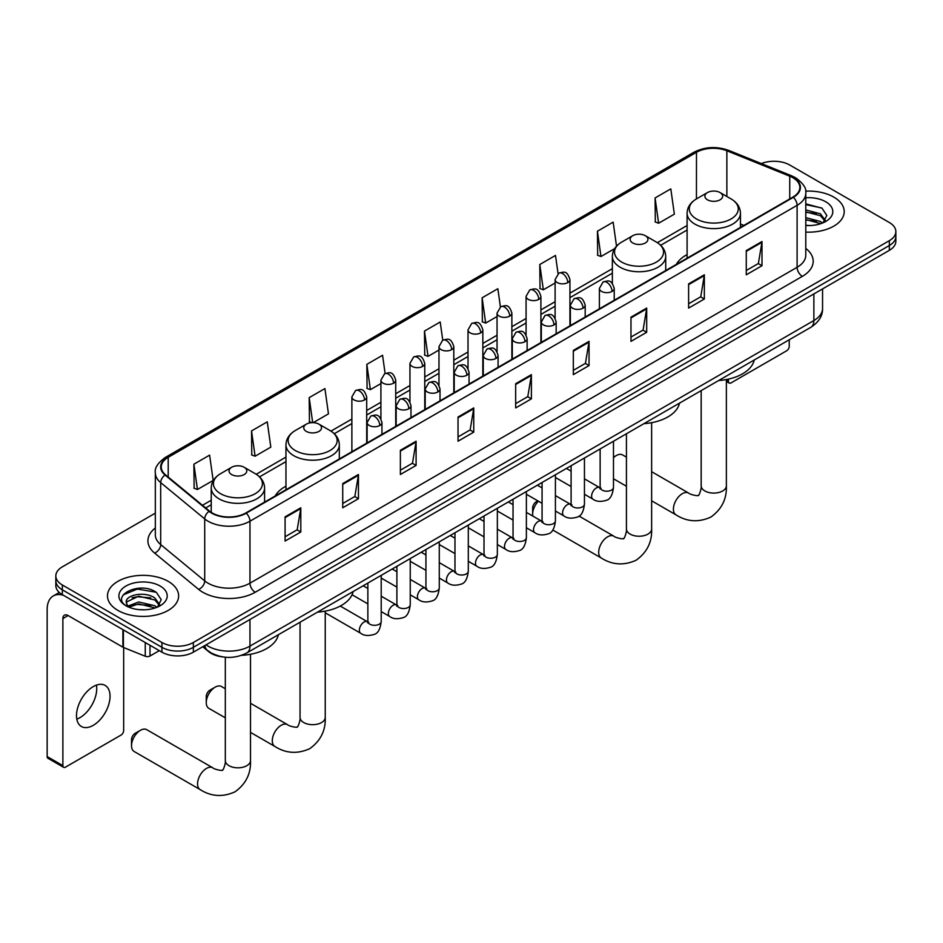 <?xml version="1.0" encoding="UTF-8"?>
<svg xmlns="http://www.w3.org/2000/svg" width="943" height="943" viewBox="0 0 943 943"><rect width="100%" height="100%" fill="white"/><g stroke="black" fill="none" stroke-linecap="round" stroke-linejoin="round"><path stroke-width="1.41" d="M285.965 486.175A39.276 22.679 0 0 0 275.179 496.006M687.093 254.586A39.276 22.679 0 0 0 676.308 264.417M222.772 656.906A22.231 12.837 180 0 1 208.698 651.66L202.745 646.745M155.324 513.157L62.344 566.837A22.231 12.837 0 0 0 55.837 575.914L55.837 585.603A22.231 12.837 0 0 0 62.344 594.679L161.925 652.167A22.231 12.837 0 0 0 193.362 652.167L889.343 250.343A22.231 12.837 0 0 0 895.85 241.267L895.85 236.434A22.231 12.837 0 0 1 889.343 245.51A22.231 12.837 0 0 0 895.85 236.434L895.85 231.589A22.231 12.837 0 0 0 889.343 222.513L789.762 165.025A22.231 12.837 0 0 0 761.331 163.575M55.837 575.914A22.231 12.837 0 0 0 62.344 584.99L161.925 642.478A22.231 12.837 0 0 0 193.362 642.478L193.362 647.322L889.343 245.51L193.362 647.322A22.231 12.837 0 0 1 161.925 647.322A22.231 12.837 0 0 0 193.362 647.322L193.362 652.167M62.344 584.99L62.344 589.835L161.925 647.322L62.344 589.835A22.231 12.837 0 0 1 55.837 580.758A22.231 12.837 0 0 0 62.344 589.835L62.344 594.679M833.789 197.099A35.575 20.534 0 0 0 805.64 191.158A35.575 20.534 0 0 1 833.789 197.099A35.575 20.534 0 0 1 844.209 211.621A35.575 20.534 0 0 0 833.789 197.099M168.208 581.36A35.575 20.534 0 0 0 129.439 576.904A35.575 20.534 0 0 0 107.478 595.882A35.575 20.534 0 0 0 117.899 610.404A35.575 20.534 0 0 0 156.668 614.86A35.575 20.534 0 0 0 178.628 595.882A35.575 20.534 0 0 0 168.208 581.36A35.575 20.534 0 0 0 129.439 576.904A35.575 20.534 0 0 0 107.478 595.882A35.575 20.534 0 0 0 117.899 610.404A35.575 20.534 0 0 0 156.668 614.86A35.575 20.534 0 0 0 178.628 595.882A35.575 20.534 0 0 0 168.208 581.36M792.91 177.732A23.716 13.697 180 0 1 799.853 187.409A23.716 13.697 180 0 1 792.91 197.099L245.769 512.98A23.716 13.697 180 0 1 209.582 511.153L165.544 474.848A23.716 13.697 180 0 1 161.253 466.997A23.716 13.697 180 0 1 168.208 457.308L696.488 152.306A23.716 13.697 180 0 1 726.864 150.774L789.739 176.2A23.716 13.697 180 0 1 792.91 177.732M793.322 177.484A24.306 14.039 0 0 0 790.081 175.917L727.194 150.491A24.306 14.039 0 0 0 696.064 152.071L167.783 457.072A24.306 14.039 0 0 0 165.06 475.048L209.087 511.342A24.306 14.039 0 0 0 246.194 513.216L793.322 197.335A24.306 14.039 0 0 0 793.322 177.484M285.081 516.858L285.081 541.058L300.805 531.982L300.805 507.782L285.081 516.858M285.081 536.767L297.186 529.777L300.734 508.583A5.929 3.418 -120 0 0 300.805 507.782M297.08 529.836L300.805 531.982M342.733 483.57L342.733 507.782L358.446 498.694L358.446 474.494L342.733 483.57M342.733 503.479L354.839 496.489L358.387 475.296A5.929 3.418 -120 0 0 358.446 474.494M354.733 496.548L358.446 498.694M400.374 450.282L400.374 474.494L416.099 465.418L416.099 441.206L400.374 450.282M400.374 470.203L412.48 463.213L416.04 442.019A5.929 3.418 -120 0 0 416.099 441.206M412.374 463.272L416.099 465.418M458.027 417.006L458.027 441.206L473.751 432.13L473.751 407.93L458.027 417.006M458.027 436.915L470.133 429.925L473.681 408.732A5.929 3.418 -120 0 0 473.751 407.93M470.027 429.984L473.751 432.13M746.267 250.59L746.267 274.802L761.991 265.714L761.991 241.514L746.267 250.59M746.267 270.5L758.372 263.51L761.92 242.316A5.929 3.418 -120 0 0 761.991 241.514M758.266 263.568L761.991 265.714M688.614 283.878L688.614 308.078L704.338 299.002L704.338 274.802L688.614 283.878M688.614 303.787L700.732 296.797L704.28 275.604A5.929 3.418 -120 0 0 704.338 274.802M700.625 296.856L704.338 299.002M630.973 317.154L630.973 341.366L646.686 332.29L646.686 308.078L630.973 317.154M630.973 337.064L643.079 330.074L646.627 308.88A5.929 3.418 -120 0 0 646.686 308.078M642.973 330.133L646.686 332.29M573.32 350.442L573.32 374.642L589.045 365.566L589.045 341.366L573.32 350.442M573.32 370.351L585.426 363.361L588.974 342.168A5.929 3.418 -120 0 0 589.045 341.366M585.32 363.42L589.045 365.566M515.668 383.718L515.668 407.93L531.392 398.854L531.392 374.642L515.668 383.718M515.668 403.628L527.785 396.638L531.333 375.444A5.929 3.418 -120 0 0 531.392 374.642M527.679 396.708L531.392 398.854M805.782 232.096A35.575 20.534 0 0 0 844.209 211.621A35.575 20.534 0 0 1 805.782 232.096M193.362 642.478L889.343 240.665A22.231 12.837 0 0 0 895.85 231.589M313.217 422.653L328.459 413.859L324.911 388.563L309.186 397.64L309.445 421.698M251.533 430.927L255.093 456.212L270.806 447.135L267.258 421.851L251.533 430.927L251.793 454.986M193.893 464.204L197.441 489.5L213.165 480.423L209.617 455.127L193.893 464.204L194.14 488.262M500.403 306.899L497.857 288.711L482.132 297.788L482.38 321.846M558.056 273.659L555.498 255.435L539.785 264.512L540.033 288.57M616.522 246.182L613.15 222.147L597.426 231.224L597.685 255.282M655.079 197.947L658.627 223.232L674.351 214.155L670.803 188.871L655.079 197.947L655.326 222.006M385.109 373.475L382.563 355.275L366.839 364.352L367.086 388.422M442.75 340.164L440.204 321.999L424.48 331.076L424.739 355.134M424.48 331.076L428.028 356.371L438.978 350.042M428.028 356.371L424.48 355.039M482.132 297.788L485.68 323.084L497.044 316.518M485.68 323.084L482.132 321.752M539.785 264.512L543.333 289.796L555.109 282.994M543.333 289.796L539.785 288.475M597.426 231.224L600.974 256.52L614.647 248.622M600.974 256.52L597.426 255.188M658.627 223.232L655.079 221.911M366.839 364.352L370.387 389.648L380.913 383.577M370.387 389.648L366.839 388.327M311.992 422.653L309.186 421.604M309.186 397.64L312.699 422.641M255.093 456.212L251.533 454.891M197.441 489.5L193.893 488.168M805.782 225.318L810.202 225.542M805.782 217.633L820.469 221.499L822.426 223.067M805.782 219.554L820.823 223.668M805.782 209.947L820.469 213.813L825.29 220.462M805.782 211.869L820.469 215.735L824.901 220.957M805.782 225.471A24.164 13.945 0 0 0 825.714 221.487A24.164 13.945 0 0 0 825.714 201.755A24.164 13.945 0 0 0 805.782 197.771M823.003 222.831L826.787 215.405L822.001 208.191L805.782 203.865M805.782 204.619L821.671 207.967M805.782 212.305L816.332 213.613M805.782 219.99L816.332 221.299M726.369 380.17L728.444 381.361A3.701 2.145 120 0 0 729.21 383.058A3.701 2.145 120 0 0 731.073 382.882L786.615 350.808A3.701 2.145 120 0 0 789.244 346.27L789.244 339.775M728.444 381.361L728.444 379.11M626.435 457.155L622.592 454.927A12.601 7.273 120 0 0 616.298 455.552L613.48 457.178L616.298 455.552A12.601 7.273 120 0 0 613.48 457.709M687.093 258.193L687.093 213.212A26.687 15.406 0 0 0 694.908 224.116A26.687 15.406 0 0 0 723.988 227.452A26.687 15.406 0 0 0 740.455 213.212C740.255 207.283 737.143 202.521 731.108 198.938L720.063 192.561A8.9 5.139 0 0 0 707.486 192.561A8.9 5.139 0 0 0 707.486 199.822A8.9 5.139 0 0 0 720.063 199.822A8.9 5.139 0 0 0 720.063 192.561L731.108 198.938A24.506 14.157 0 0 1 731.108 218.941A24.506 14.157 0 0 1 696.441 218.941A24.506 14.157 0 0 1 696.441 198.938L696.488 152.306M718.672 380.524A40.761 23.54 0 0 0 754.235 359.99M538.406 501.193A12.601 7.273 120 0 0 532.654 514.135L532.654 508.088A5.187 2.994 -60 0 1 536.319 501.723L537.828 500.863L536.319 501.723M532.654 514.135A12.601 7.273 120 0 0 532.83 516.092M632.753 242.964A8.9 5.139 0 0 0 645.33 242.964A8.9 5.139 0 0 0 645.33 235.703L656.375 242.08A24.506 14.157 0 0 1 656.375 262.095A24.506 14.157 0 0 1 621.708 262.095A24.506 14.157 0 0 1 621.708 242.08C615.673 245.663 612.561 250.425 612.361 256.366A26.687 15.406 0 0 0 620.176 267.258A26.687 15.406 0 0 0 649.255 270.594A26.687 15.406 0 0 0 665.723 256.366C665.522 250.425 662.41 245.663 656.375 242.08L645.33 235.703A8.9 5.139 0 0 0 632.753 235.703A8.9 5.139 0 0 0 632.753 242.964M643.939 423.666A40.761 23.54 0 0 0 679.502 403.132M206.258 702.57L206.258 696.523A5.187 2.994 -60 0 1 209.924 690.17L215.169 687.141A12.601 7.273 120 0 0 206.258 702.57A12.601 7.273 120 0 0 208.863 708.346L225.318 717.835M306.357 431.411A8.9 5.139 0 0 0 318.934 431.411A8.9 5.139 0 0 0 318.934 424.15L329.979 430.515A24.506 14.157 0 0 1 329.979 450.53A24.506 14.157 0 0 1 295.312 450.53A24.506 14.157 0 0 1 295.312 430.515C289.277 434.11 286.165 438.872 285.965 444.801A26.687 15.406 0 0 0 293.78 455.693A26.687 15.406 0 0 0 322.86 459.041A26.687 15.406 0 0 0 339.327 444.801C339.126 438.872 336.014 434.11 329.979 430.515L318.934 424.15A8.9 5.139 0 0 0 306.357 424.15A8.9 5.139 0 0 0 306.357 431.411M317.543 612.113A40.761 23.54 0 0 0 353.118 591.579M225.318 688.744L221.464 686.516A12.601 7.273 120 0 0 215.169 687.141L209.924 690.17M131.525 745.724L131.525 739.666A5.187 2.994 -60 0 1 135.191 733.312L140.436 730.295A12.601 7.273 120 0 0 131.525 745.724A12.601 7.273 120 0 0 134.13 751.488L200.164 789.609A12.601 7.273 -60 0 1 198.242 779.519A12.601 7.273 -60 0 1 206.47 768.415A12.601 7.273 -60 0 1 212.764 767.791C214.202 769.512 223.75 771.244 222.407 769.995C222.807 771.787 226.084 762.651 225.318 760.553A12.601 7.273 180 0 0 229.008 765.692A12.601 7.273 180 0 0 246.818 765.692A12.601 7.273 180 0 0 250.508 760.553C251.05 773.59 245.875 784.01 235.007 791.814C222.807 797.33 211.197 796.599 200.164 789.609M231.624 474.553A8.9 5.139 0 0 0 244.202 474.553A8.9 5.139 0 0 0 244.202 467.292L255.247 473.669A24.506 14.157 0 0 1 255.247 493.684A24.506 14.157 0 0 1 220.579 493.684A24.506 14.157 0 0 1 220.579 473.669C214.544 477.252 211.432 482.014 211.232 487.955A26.687 15.406 0 0 0 219.047 498.847A26.687 15.406 0 0 0 248.127 502.183A26.687 15.406 0 0 0 264.594 487.955C264.394 482.014 261.282 477.252 255.247 473.669L244.202 467.292A8.9 5.139 0 0 0 231.624 467.292A8.9 5.139 0 0 0 231.624 474.553M241.538 655.338A40.761 23.54 0 0 0 278.385 634.722M212.764 767.791L146.731 729.67A12.601 7.273 120 0 0 140.436 730.295L135.191 733.312M96.434 685.113A23.716 13.697 -60 0 1 79.966 717.647A23.716 13.697 -60 0 1 76.796 719.132M93.263 725.332A23.716 13.697 120 0 0 108.763 704.433A23.716 13.697 120 0 0 105.133 685.42A23.716 13.697 120 0 0 93.263 686.598A23.716 13.697 120 0 0 77.774 707.498A23.716 13.697 120 0 0 81.404 726.499A23.716 13.697 120 0 0 93.263 725.332M149.996 645.283L149.996 656.022L159.296 650.646M63.452 595.316A29.646 17.115 -120 0 0 53.291 595.929A29.646 17.115 -120 0 0 47.15 609.496L47.15 756.557L62.875 765.633L62.875 618.584A7.414 4.279 60 0 1 64.407 615.19A7.414 4.279 60 0 1 68.108 615.555L122.908 647.193L122.908 629.641M62.875 765.633A3.701 2.145 120 0 0 63.641 767.331L47.916 758.255A3.701 2.145 -60 0 1 47.15 756.557M63.641 767.331A3.701 2.145 120 0 0 65.491 767.142L121.046 735.068A3.701 2.145 120 0 0 123.663 730.53L123.663 647.535M149.996 656.022A3.701 2.145 180 0 1 145.257 656.257L123.403 647.428A3.701 2.145 180 0 1 122.908 647.193M139.034 609.638L144.621 609.803M127.93 606.09L138.715 601.976L154.9 605.76L156.856 607.339M128.932 607.127L138.715 603.897L155.253 607.929M128.107 606.844L126.374 602.789A16.75 9.666 0 0 0 129.073 607.257M159.709 604.722L154.9 598.074C144.845 590.577 124.158 595.21 126.374 602.789L126.303 602.047M126.409 603.025L126.881 601.775L138.715 596.212L154.9 599.996L159.332 605.229M157.434 607.103L161.218 599.665L156.432 592.452C139.481 580.263 109.353 596.318 126.751 606.172L127.611 606.691M160.145 586.027A24.164 13.945 0 0 0 125.973 586.027A24.164 13.945 0 0 0 125.973 605.748A24.164 13.945 0 0 0 160.145 605.748A24.164 13.945 0 0 0 160.145 586.027M123.215 594.88L137.407 589.057L156.102 592.228M132.079 597.709L137.407 596.742L150.75 597.886M132.079 605.394L137.407 604.428L150.75 605.571M206.046 644.847A29.646 17.115 0 0 0 208.038 646.108A29.646 17.115 0 0 0 249.966 646.108L813.868 320.549A29.646 17.115 0 0 0 822.555 308.444C822.767 315.799 818.854 322.093 810.803 327.327L246.901 652.898A14.829 8.558 60 0 0 249.966 646.108L249.966 619.48M813.868 293.921L813.868 320.549A14.829 8.558 60 0 1 810.803 327.327M204.843 645.531A14.829 9.913 129.5 0 0 207.436 650.352L202.934 646.639M889.343 250.343L889.343 240.665M161.925 652.167L161.925 642.478M805.782 248.41A37.06 21.394 180 0 1 802.34 276.37L255.211 592.251A7.414 4.279 60 0 1 249.966 583.175L797.106 267.293A29.646 17.115 0 0 0 805.782 255.188L805.782 193.221A29.646 17.115 180 0 1 797.106 205.326A7.414 4.279 -120 0 0 793.322 197.335M255.211 592.251A37.06 21.394 180 0 1 202.804 592.251A37.06 21.394 180 0 1 198.643 589.399L154.617 553.093A37.06 21.394 180 0 1 155.324 527.986M208.038 583.175A29.646 17.115 0 0 0 249.966 583.175L249.966 521.208A29.646 17.115 180 0 1 204.714 518.921L160.687 482.616A29.646 17.115 180 0 1 155.324 472.808L155.324 534.775A29.646 17.115 0 0 0 160.687 544.582L204.714 580.888A29.646 17.115 0 0 0 208.038 583.175M805.782 193.221C806.772 188.588 803.365 183.425 795.562 177.732L791.672 175.834A7.414 3.466 112 0 0 790.081 175.917M791.672 175.834L728.786 150.42C716.515 146.071 704.857 146.695 693.824 152.306A7.414 4.279 60 0 1 696.064 152.071M167.783 457.072A7.414 4.279 -120 0 0 165.544 457.308C157.846 462.836 154.452 467.999 155.324 472.808M165.06 475.048A7.414 4.963 129.5 0 0 160.687 482.616L160.687 544.582A7.414 4.963 -50.5 0 1 154.617 553.093M728.786 150.42A7.414 3.466 112 0 0 727.194 150.491M209.087 511.342A7.414 4.963 129.5 0 0 204.714 518.921L204.714 580.888A7.414 4.963 -50.5 0 1 198.643 589.399M246.194 513.216A7.414 4.279 60 0 1 249.966 521.208L797.106 205.326L797.106 267.293A7.414 4.279 60 0 0 802.34 276.37M168.208 457.308L168.208 477.04M789.739 176.2L789.739 198.926M726.864 150.774L726.864 196.486M743.85 225.424L740.455 224.045M687.093 225.507L657.354 242.681M612.361 268.661L569.937 293.155M555.109 301.713L540.905 309.917M526.076 318.475L511.872 326.679M497.044 335.236L482.84 343.441M468.011 351.998L453.807 360.202M438.978 368.76L424.763 376.964M409.946 385.522L395.73 393.726M380.913 402.284L366.697 410.488M351.88 419.046L330.958 431.116M285.965 457.096L256.225 474.27M211.232 500.25L202.474 505.295M515.668 384.485L531.333 375.444M573.32 351.209L588.974 342.168M630.973 317.921L646.627 308.88M688.614 284.645L704.28 275.604M746.267 251.357L761.92 242.316M458.027 417.773L473.681 408.732M400.374 451.06L416.04 442.019M342.733 484.337L358.387 475.296M285.081 517.624L300.734 508.583M726.369 379.534L726.369 485.81A12.601 7.273 180 0 1 722.68 490.961A12.601 7.273 180 0 1 704.869 490.961A12.601 7.273 180 0 1 701.168 485.81C701.934 487.92 698.669 497.055 698.268 495.264C699.612 496.501 690.064 494.769 688.626 493.059L651.637 471.7M726.369 485.81C726.912 498.847 721.737 509.279 710.857 517.082C698.669 522.599 687.058 521.868 676.025 514.878A12.601 7.273 -60 0 1 674.092 504.788A12.601 7.273 -60 0 1 682.331 493.684A12.601 7.273 -60 0 1 688.626 493.059M651.637 422.688L651.637 528.964A12.601 7.273 180 0 1 647.947 534.103A12.601 7.273 180 0 1 630.136 534.103A12.601 7.273 180 0 1 626.435 528.964C627.201 531.062 623.936 540.198 623.535 538.406C624.879 539.655 615.331 537.923 613.893 536.202L579.002 516.057M651.637 528.964C652.179 542.001 647.004 552.421 636.124 560.225C623.936 565.741 612.325 565.01 601.292 558.02A12.601 7.273 -60 0 1 599.359 547.93A12.601 7.273 -60 0 1 607.598 536.826A12.601 7.273 -60 0 1 613.893 536.202M325.241 611.123L325.241 717.399A12.601 7.273 180 0 1 321.551 722.55A12.601 7.273 180 0 1 303.74 722.55A12.601 7.273 180 0 1 300.051 717.399C300.817 719.509 297.54 728.644 297.139 726.853C298.483 728.09 288.935 726.358 287.497 724.648L250.508 703.289M325.241 717.399C325.783 730.436 320.608 740.868 309.74 748.671C297.54 754.188 285.929 753.457 274.896 746.467A12.601 7.273 -60 0 1 272.975 736.377A12.601 7.273 -60 0 1 281.203 725.273A12.601 7.273 -60 0 1 287.497 724.648M612.054 291.411A7.414 4.279 0 0 0 614.223 288.381C611.217 278.869 608.294 280.766 603.107 281.957A7.414 4.279 60 0 1 606.809 282.334A7.414 4.279 -120 0 1 612.054 291.411A7.414 4.279 0 0 1 601.563 291.411A7.414 4.279 0 0 1 599.394 288.381L603.107 281.957M584.448 494.25L592.994 499.189A6.672 3.855 -60 0 1 591.968 493.837A6.672 3.855 -60 0 1 596.33 487.955A6.672 3.855 -60 0 1 596.624 487.802A6.672 3.855 -60 0 1 599.665 487.625L584.448 478.844M600.526 488.297L599.925 488.792L600.137 487.354A6.672 3.855 -0 0 0 602.094 490.077A6.672 3.855 -0 0 0 611.217 490.242A6.672 3.855 -0 0 0 613.48 487.354C612.561 495.099 610.168 499.425 606.278 500.332C600.715 502.03 596.282 501.641 592.994 499.189M583.022 308.172A7.414 4.279 0 0 0 585.19 305.143C582.185 295.642 579.261 297.528 574.075 298.731A7.414 4.279 60 0 1 577.776 299.096A7.414 4.279 -120 0 1 583.022 308.172A7.414 4.279 0 0 1 572.531 308.172A7.414 4.279 0 0 1 570.362 305.143L574.075 298.731M555.415 511.012L563.961 515.951A6.672 3.855 -60 0 1 562.936 510.599A6.672 3.855 -60 0 1 567.297 504.717A6.672 3.855 -60 0 1 567.592 504.564A6.672 3.855 -60 0 1 570.633 504.387L555.415 495.605M571.482 505.059L570.892 505.554L571.104 504.116A6.672 3.855 -0 0 0 573.061 506.839A6.672 3.855 -0 0 0 582.185 507.004A6.672 3.855 -0 0 0 584.448 504.116C583.528 511.86 581.136 516.186 577.246 517.094C571.67 518.791 567.25 518.414 563.961 515.951M553.977 324.934A7.414 4.279 0 0 0 556.158 321.905C553.14 312.404 550.217 314.29 545.03 315.492A7.414 4.279 60 0 1 548.743 315.858A7.414 4.279 -120 0 1 553.977 324.934A7.414 4.279 0 0 1 543.498 324.934A7.414 4.279 0 0 1 541.329 321.905L545.03 315.492M526.383 527.774L534.929 532.712A6.672 3.855 -60 0 1 533.903 527.361A6.672 3.855 -60 0 1 538.264 521.491A6.672 3.855 -60 0 1 538.559 521.326A6.672 3.855 -60 0 1 541.6 521.149L526.383 512.367M542.449 521.833L541.86 522.316L542.072 520.878A6.672 3.855 -0 0 0 544.028 523.601A6.672 3.855 -0 0 0 553.152 523.766A6.672 3.855 -0 0 0 555.415 520.878C554.496 528.622 552.103 532.948 548.213 533.856C542.638 535.553 538.205 535.176 534.929 532.712M524.945 341.696A7.414 4.279 0 0 0 527.125 338.667C524.108 329.166 521.184 331.052 515.998 332.254A7.414 4.279 60 0 1 519.711 332.62A7.414 4.279 -120 0 1 524.945 341.696A7.414 4.279 0 0 1 514.465 341.696A7.414 4.279 0 0 1 512.297 338.667L515.998 332.254M497.35 544.535L505.896 549.474A6.672 3.855 -60 0 1 504.87 544.123A6.672 3.855 -60 0 1 509.232 538.253A6.672 3.855 -60 0 1 509.526 538.088A6.672 3.855 -60 0 1 512.556 537.923L497.35 529.129M513.416 538.594L512.827 539.078L513.039 537.64A6.672 3.855 -0 0 0 514.996 540.363A6.672 3.855 -0 0 0 524.119 540.528A6.672 3.855 -0 0 0 526.383 537.64C525.463 545.384 523.07 549.71 519.18 550.618C513.605 552.315 509.173 551.938 505.896 549.474M495.912 358.458A7.414 4.279 0 0 0 498.081 355.428C495.075 345.928 492.152 347.814 486.965 349.016A7.414 4.279 60 0 1 490.678 349.381A7.414 4.279 -120 0 1 495.912 358.458A7.414 4.279 0 0 1 485.433 358.458A7.414 4.279 0 0 1 483.264 355.428L486.965 349.016M468.306 561.297L476.863 566.236A6.672 3.855 -60 0 1 475.838 560.885A6.672 3.855 -60 0 1 480.187 555.014A6.672 3.855 -60 0 1 480.494 554.849A6.672 3.855 -60 0 1 483.523 554.684L468.306 545.891M484.384 555.356L483.794 555.84L484.007 554.401A6.672 3.855 -0 0 0 485.963 557.124A6.672 3.855 -0 0 0 495.087 557.289A6.672 3.855 -0 0 0 497.35 554.401C496.431 562.146 494.026 566.472 490.148 567.38C484.572 569.077 480.14 568.7 476.863 566.236M466.879 375.22A7.414 4.279 0 0 0 469.048 372.19C466.042 362.69 463.119 364.576 457.933 365.778A7.414 4.279 60 0 1 461.646 366.143A7.414 4.279 -120 0 1 466.879 375.22A7.414 4.279 0 0 1 456.4 375.22A7.414 4.279 0 0 1 454.231 372.19L457.933 365.778M439.273 578.059L447.819 582.998A6.672 3.855 -60 0 1 446.805 577.646A6.672 3.855 -60 0 1 451.155 571.776A6.672 3.855 -60 0 1 451.449 571.611A6.672 3.855 -60 0 1 454.491 571.446L439.273 562.653M455.351 572.118L454.762 572.613L454.974 571.163A6.672 3.855 -0 0 0 456.919 573.886A6.672 3.855 -0 0 0 466.054 574.051A6.672 3.855 -0 0 0 468.306 571.163C467.398 578.908 464.993 583.245 461.115 584.141C455.54 585.839 451.108 585.462 447.819 582.998M437.847 391.982A7.414 4.279 0 0 0 440.016 388.952C437.01 379.451 434.086 381.337 428.9 382.54A7.414 4.279 60 0 1 432.601 382.905A7.414 4.279 -120 0 1 437.847 391.982A7.414 4.279 0 0 1 427.368 391.982A7.414 4.279 0 0 1 425.199 388.952L428.9 382.54M410.24 594.821L418.786 599.76A6.672 3.855 -60 0 1 417.773 594.408A6.672 3.855 -60 0 1 422.122 588.538A6.672 3.855 -60 0 1 422.417 588.373A6.672 3.855 -60 0 1 425.458 588.208L410.24 579.415M426.319 588.88L425.717 589.375L425.941 587.925A6.672 3.855 -0 0 0 427.886 590.648A6.672 3.855 -0 0 0 437.022 590.813A6.672 3.855 -0 0 0 439.273 587.925C438.365 595.681 435.961 600.007 432.083 600.915C426.507 602.601 422.075 602.223 418.786 599.76M408.814 408.743A7.414 4.279 0 0 0 410.983 405.714C407.977 396.213 405.054 398.099 399.867 399.302A7.414 4.279 60 0 1 403.569 399.667A7.414 4.279 -120 0 1 408.814 408.743A7.414 4.279 0 0 1 398.335 408.743A7.414 4.279 0 0 1 396.166 405.714L399.867 399.302M381.208 611.583L389.754 616.522A6.672 3.855 -60 0 1 388.728 611.17A6.672 3.855 -60 0 1 393.09 605.3A6.672 3.855 -60 0 1 393.384 605.135A6.672 3.855 -60 0 1 396.425 604.97L381.208 596.176M397.286 605.642L396.685 606.137L396.897 604.687A6.672 3.855 -0 0 0 398.854 607.41A6.672 3.855 -0 0 0 407.989 607.587A6.672 3.855 -0 0 0 410.24 604.687C409.333 612.443 406.928 616.769 403.05 617.677C397.474 619.362 393.042 618.985 389.754 616.522M379.781 425.505A7.414 4.279 0 0 0 381.95 422.476C378.945 412.975 376.021 414.873 370.835 416.063A7.414 4.279 60 0 1 374.536 416.429A7.414 4.279 -120 0 1 379.781 425.505A7.414 4.279 0 0 1 369.302 425.505A7.414 4.279 0 0 1 367.133 422.476L370.835 416.063M325.241 612.797L360.721 633.283A6.672 3.855 -60 0 1 359.696 627.944A6.672 3.855 -60 0 1 364.057 622.062A6.672 3.855 -60 0 1 364.352 621.897A6.672 3.855 -60 0 1 367.393 621.732L340.258 606.066M368.253 622.404L367.652 622.899L367.864 621.461A6.672 3.855 -0 0 0 369.821 624.183A6.672 3.855 -0 0 0 378.956 624.349A6.672 3.855 -0 0 0 381.208 621.461C380.3 629.205 377.895 633.531 374.017 634.439C368.442 636.124 364.01 635.747 360.721 633.283M567.769 282.605A7.414 4.279 0 0 0 569.937 279.576C566.932 270.075 564.008 271.961 558.822 273.152A7.414 4.279 60 0 1 562.523 273.529A7.414 4.279 -120 0 1 567.769 282.605A7.414 4.279 0 0 1 557.289 282.605A7.414 4.279 0 0 1 555.109 279.576L558.822 273.152M538.736 299.367A7.414 4.279 0 0 0 540.905 296.338C537.899 286.837 534.976 288.723 529.789 289.925A7.414 4.279 60 0 1 533.49 290.291A7.414 4.279 -120 0 1 538.736 299.367A7.414 4.279 0 0 1 528.245 299.367A7.414 4.279 0 0 1 526.076 296.338L529.789 289.925M509.703 316.129A7.414 4.279 0 0 0 511.872 313.1C508.866 303.599 505.943 305.485 500.757 306.687A7.414 4.279 60 0 1 504.458 307.053A7.414 4.279 -120 0 1 509.703 316.129A7.414 4.279 0 0 1 499.212 316.129A7.414 4.279 0 0 1 497.044 313.1L500.757 306.687M480.659 332.891A7.414 4.279 0 0 0 482.84 329.861C479.822 320.361 476.899 322.247 471.712 323.449A7.414 4.279 60 0 1 475.425 323.814A7.414 4.279 -120 0 1 480.659 332.891A7.414 4.279 0 0 1 470.18 332.891A7.414 4.279 0 0 1 468.011 329.861L471.712 323.449M451.626 349.653A7.414 4.279 0 0 0 453.807 346.623C450.789 337.123 447.866 339.009 442.68 340.211A7.414 4.279 60 0 1 446.393 340.576A7.414 4.279 -120 0 1 451.626 349.653A7.414 4.279 0 0 1 441.147 349.653A7.414 4.279 0 0 1 438.978 346.623L442.68 340.211M422.594 366.414A7.414 4.279 0 0 0 424.763 363.385C421.757 353.884 418.833 355.77 413.647 356.973A7.414 4.279 60 0 1 417.36 357.338A7.414 4.279 -120 0 1 422.594 366.414A7.414 4.279 0 0 1 412.115 366.414A7.414 4.279 0 0 1 409.946 363.385L413.647 356.973M393.561 383.176A7.414 4.279 0 0 0 395.73 380.147C392.724 370.646 389.801 372.532 384.614 373.734A7.414 4.279 60 0 1 388.327 374.1A7.414 4.279 -120 0 1 393.561 383.176A7.414 4.279 0 0 1 383.082 383.176A7.414 4.279 0 0 1 380.913 380.147L384.614 373.734M364.528 399.938A7.414 4.279 0 0 0 366.697 396.909C363.692 387.408 360.768 389.306 355.582 390.496A7.414 4.279 60 0 1 359.283 390.862A7.414 4.279 -120 0 1 364.528 399.938A7.414 4.279 0 0 1 354.049 399.938A7.414 4.279 0 0 1 351.88 396.909L355.582 390.496M62.875 618.584L68.108 615.555M123.403 629.924L123.403 647.428M145.257 656.257L145.257 642.537M246.901 652.898C234.972 658.898 223.043 658.898 211.114 652.898L207.436 650.352M822.555 308.444L822.555 288.912M693.824 152.306L165.544 457.308M687.093 230.021L660.678 245.274M612.361 273.175L569.937 297.658M555.109 306.216L540.905 314.42M526.076 322.977L511.872 331.182M497.044 339.739L482.84 347.943M468.011 356.501L453.807 364.717M438.978 373.275L424.763 381.479M409.946 390.037L395.73 398.241M380.913 406.798L366.697 415.003M351.88 423.56L334.282 433.721M285.965 461.61L259.549 476.863M211.232 504.753L205.692 507.959M729.21 383.058L726.369 381.42M676.025 514.878L651.637 500.804M626.435 486.246L613.48 478.773M740.455 227.381L740.455 213.212M687.093 213.212C687.294 207.283 690.406 202.521 696.441 198.938L707.486 192.561M701.168 390.626L701.168 485.81M601.292 558.02L552.763 530.001M665.723 270.523L665.723 256.366M612.361 283.466L612.361 256.366M632.753 235.703L621.708 242.08M626.435 433.768L626.435 528.964M274.896 746.467L250.508 732.381M339.327 458.97L339.327 444.801M285.965 489.771L285.965 444.801M306.357 424.15L295.312 430.515M300.051 622.215L300.051 717.399M250.508 654.277L250.508 760.553M264.594 502.112L264.594 487.955M211.232 512.367L211.232 487.955M231.624 467.292L220.579 473.669M225.318 657.224L225.318 760.553M601.021 488.168L599.665 487.625M613.48 441.253L613.48 487.354M614.223 300.263L614.223 288.381M571.104 486.541L555.415 477.488M600.137 448.951L600.137 487.354M599.394 308.821L599.394 288.381M571.104 471.146L566.413 468.435M571.988 504.929L570.633 504.387M584.448 458.015L584.448 504.116M585.19 317.025L585.19 305.143M542.072 503.314L526.383 494.25M571.104 465.724L571.104 504.116M570.362 325.583L570.362 305.143M542.072 487.908L537.38 485.197M542.944 521.691L541.6 521.149M555.415 474.777L555.415 520.878M556.158 333.787L556.158 321.905M513.039 520.076L497.35 511.012M542.072 482.486L542.072 520.878M541.329 342.344L541.329 321.905M513.039 504.67L508.336 501.959M513.911 538.453L512.556 537.923M526.383 491.539L526.383 537.64M527.125 350.548L527.125 338.667M484.007 536.838L468.306 527.774M513.039 499.248L513.039 537.64M512.297 359.106L512.297 338.667M484.007 521.432L479.303 518.721M484.879 555.215L483.523 554.684M497.35 508.301L497.35 554.401M498.081 367.31L498.081 355.428M454.974 553.6L439.273 544.535M484.007 516.01L484.007 554.401M483.264 375.868L483.264 355.428M454.974 538.194L450.271 535.483M455.846 571.977L454.491 571.446M468.306 525.062L468.306 571.163M469.048 384.072L469.048 372.19M425.941 570.362L410.24 561.297M454.974 532.771L454.974 571.163M454.231 392.63L454.231 372.19M425.941 554.956L421.238 552.244M426.814 588.738L425.458 588.208M439.273 541.824L439.273 587.925M440.016 400.834L440.016 388.952M396.897 587.124L381.208 578.059M425.941 549.533L425.941 587.925M425.199 409.392L425.199 388.952M396.897 571.717L392.205 569.006M397.781 605.5L396.425 604.97M410.24 558.586L410.24 604.687M410.983 417.596L410.983 405.714M367.864 603.885L352.057 594.75M396.897 566.295L396.897 604.687M396.166 426.153L396.166 405.714M367.864 588.479L363.173 585.768M368.748 622.262L367.393 621.732M381.208 575.36L381.208 621.461M381.95 434.358L381.95 422.476M367.864 583.057L367.864 621.461M367.133 442.915L367.133 422.476M569.937 325.83L569.937 279.576M555.109 318.121L555.109 279.576M540.905 342.592L540.905 296.338M526.076 334.883L526.076 296.338M511.872 359.354L511.872 313.1M497.044 351.645L497.044 313.1M482.84 376.116L482.84 329.861M468.011 368.407L468.011 329.861M453.807 392.877L453.807 346.623M438.978 385.168L438.978 346.623M424.763 409.639L424.763 363.385M409.946 401.93L409.946 363.385M395.73 426.401L395.73 380.147M380.913 418.692L380.913 380.147M366.697 443.163L366.697 396.909M351.88 451.721L351.88 396.909M53.291 595.929L59.291 592.463"/></g></svg>
